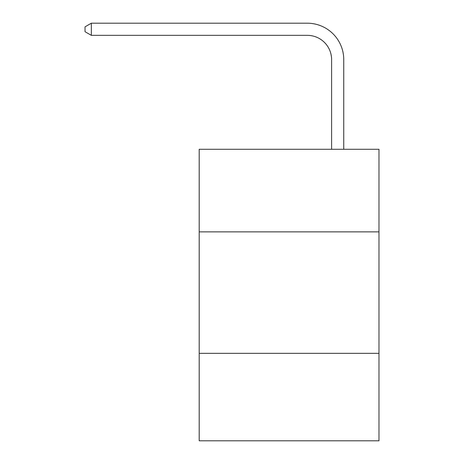 <?xml version="1.0" encoding="UTF-8"?>
<svg xmlns="http://www.w3.org/2000/svg" width="464" height="464" viewBox="0 0 464 464"><rect width="100%" height="100%" fill="white"/><g stroke="black" fill="none" stroke-linecap="round" stroke-linejoin="round"><path stroke-width="0.7" d="M378.972 231.878L378.972 149.28L199.207 149.28L199.207 231.878L378.972 231.878L378.972 440.8L199.207 440.8L199.207 231.878M378.972 353.342L199.207 353.342M331.603 149.28L331.603 59.641A24.29 24.29 0 0 0 307.307 35.345L91.344 35.345L85.028 31.703L85.028 26.842L91.344 23.2L307.307 23.2A36.441 36.441 0 0 1 343.749 59.641L343.749 149.28M331.603 59.641A24.29 24.29 0 0 0 307.307 35.345A24.29 24.29 0 0 1 331.603 59.641A24.29 24.29 0 0 0 307.307 35.345A24.29 24.29 0 0 1 331.603 59.641A24.29 24.29 0 0 0 307.307 35.345A24.29 24.29 0 0 1 331.603 59.641A24.29 24.29 0 0 0 307.307 35.345A24.29 24.29 0 0 1 331.603 59.641A24.29 24.29 0 0 0 307.307 35.345A24.29 24.29 0 0 1 331.603 59.641A24.29 24.29 0 0 0 307.307 35.345A24.29 24.29 0 0 1 331.603 59.641A24.29 24.29 0 0 0 307.307 35.345A24.29 24.29 0 0 1 331.603 59.641A24.29 24.29 0 0 0 307.307 35.345A24.29 24.29 0 0 1 331.603 59.641A24.29 24.29 0 0 0 307.307 35.345A24.29 24.29 0 0 1 331.603 59.641A24.29 24.29 0 0 0 307.307 35.345A24.29 24.29 0 0 1 331.603 59.641A24.29 24.29 0 0 0 307.307 35.345A24.29 24.29 0 0 1 331.603 59.641A24.29 24.29 0 0 0 307.307 35.345A24.29 24.29 0 0 1 331.603 59.641A24.29 24.29 0 0 0 307.307 35.345A24.29 24.29 0 0 1 331.603 59.641A24.29 24.29 0 0 0 307.307 35.345A24.29 24.29 0 0 1 331.603 59.641A24.29 24.29 0 0 0 307.307 35.345A24.29 24.29 0 0 1 331.603 59.641A24.29 24.29 0 0 0 307.307 35.345A24.29 24.29 0 0 1 331.603 59.641M91.344 23.2L307.307 23.2L91.344 23.2L307.307 23.2L91.344 23.2L307.307 23.2L91.344 23.2L307.307 23.2L91.344 23.2L307.307 23.2L91.344 23.2L307.307 23.2L91.344 23.2L307.307 23.2L91.344 23.2L307.307 23.2L91.344 23.2L307.307 23.2L91.344 23.2L307.307 23.2L91.344 23.2L307.307 23.2L91.344 23.2L307.307 23.2L91.344 23.2L307.307 23.2L91.344 23.2L307.307 23.2L91.344 23.2L307.307 23.2L91.344 23.2L307.307 23.2L91.344 23.2L91.344 35.345"/></g></svg>
